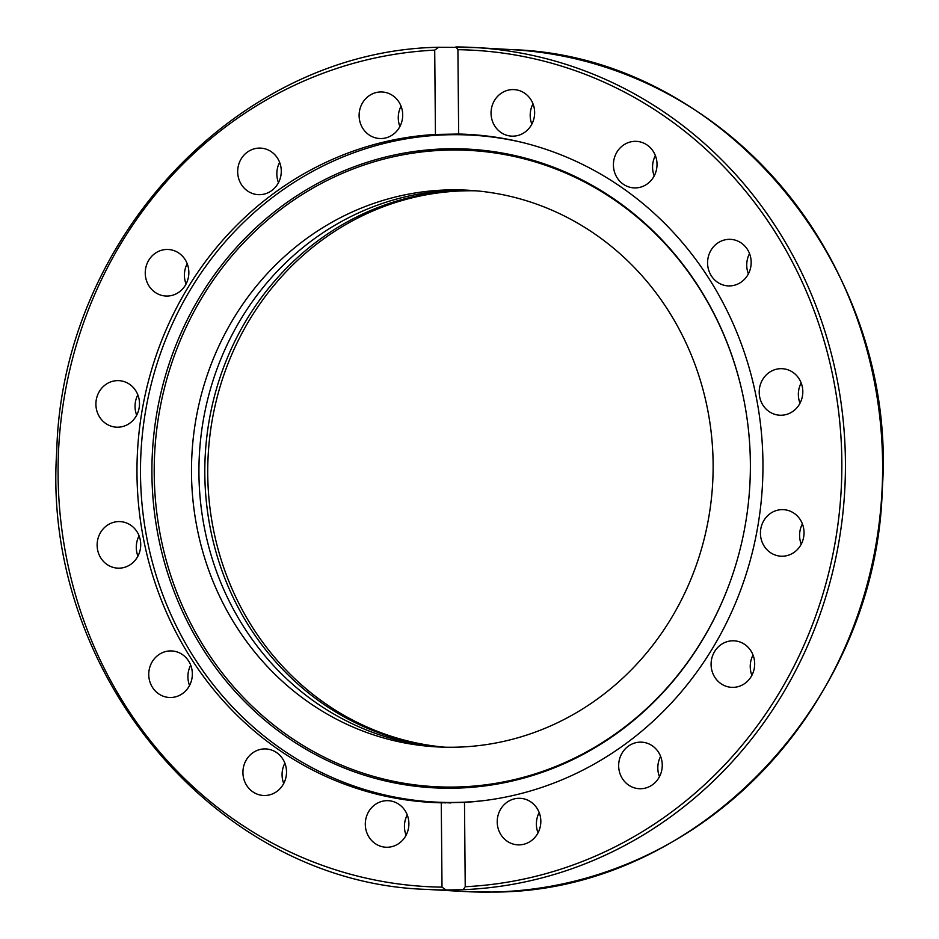 <?xml version="1.0" encoding="UTF-8"?>
<svg xmlns="http://www.w3.org/2000/svg" width="939" height="939" viewBox="0 0 939 939"><rect width="100%" height="100%" fill="white"/><g stroke="black" fill="none" stroke-linecap="round" stroke-linejoin="round"><path stroke-width="1.41" d="M441.06 802.411A334.519 312.922 -86.8 0 0 445.567 802.915A334.519 312.922 -86.8 0 1 441.084 802.411M137.845 394.861A23.299 21.797 -86.8 0 0 136.695 415.179M117.903 427.198A23.299 21.797 93.2 0 1 116.377 427.175A23.299 21.797 93.2 0 1 95.907 403.488A23.299 21.797 93.2 0 1 117.492 380.624A23.299 21.797 93.2 0 1 119.018 380.647A23.299 21.797 93.2 0 1 139.488 404.333A23.299 21.797 93.2 0 1 117.903 427.198M187.201 263.718A23.299 21.797 -86.8 0 0 186.051 284.024M158.891 294.423A23.299 21.797 93.2 0 1 145.78 267.803A23.299 21.797 93.2 0 1 168.374 249.492A23.299 21.797 93.2 0 1 175.206 251.089A23.299 21.797 93.2 0 1 188.316 277.709A23.299 21.797 93.2 0 1 165.733 296.02A23.299 21.797 93.2 0 1 158.891 294.423M279.634 162.353A23.299 21.797 -86.8 0 0 278.484 182.659M244.21 188.14A23.299 21.797 93.2 0 1 239.551 162.095A23.299 21.797 93.2 0 1 260.796 148.127A23.299 21.797 93.2 0 1 274.751 154.653A23.299 21.797 93.2 0 1 279.399 180.699A23.299 21.797 93.2 0 1 258.155 194.655A23.299 21.797 93.2 0 1 244.21 188.14M401.059 106.201A23.299 21.797 -86.8 0 0 399.908 126.519M360.846 124.523A23.299 21.797 93.2 0 1 382.22 91.987A23.299 21.797 93.2 0 1 400.965 105.978A23.299 21.797 93.2 0 1 379.591 138.514A23.299 21.797 93.2 0 1 360.846 124.523M533 103.83A23.299 21.797 -86.8 0 0 530.195 115.485A23.299 21.797 -86.8 0 0 531.85 124.136M491.05 113.267A23.299 21.797 93.2 0 1 514.173 89.616A23.299 21.797 93.2 0 1 534.643 112.48A23.299 21.797 93.2 0 1 511.52 136.132A23.299 21.797 93.2 0 1 491.05 113.267M655.363 155.581A23.299 21.797 -86.8 0 0 654.154 158.292A23.299 21.797 -86.8 0 0 654.213 175.886M614.998 156.074A23.299 21.797 93.2 0 1 636.525 141.366A23.299 21.797 93.2 0 1 655.434 173.175A23.299 21.797 93.2 0 1 633.895 187.882A23.299 21.797 93.2 0 1 614.998 156.074M713.816 246.429A23.299 21.797 93.2 0 1 730.695 239.363A23.299 21.797 93.2 0 1 749.721 254.093A23.299 21.797 93.2 0 1 744.932 278.813A23.299 21.797 93.2 0 1 728.065 285.89A23.299 21.797 93.2 0 1 709.027 271.148A23.299 21.797 93.2 0 1 713.816 246.429M772.48 370.588A23.299 21.797 93.2 0 1 782.328 368.698A23.299 21.797 93.2 0 1 802.493 387.819A23.299 21.797 93.2 0 1 789.535 413.324A23.299 21.797 93.2 0 1 779.687 415.214A23.299 21.797 93.2 0 1 759.522 396.082A23.299 21.797 93.2 0 1 772.48 370.588M782.034 509.631A23.299 21.797 93.2 0 1 783.549 509.666A23.299 21.797 93.2 0 1 804.03 533.352A23.299 21.797 93.2 0 1 782.445 556.217A23.299 21.797 93.2 0 1 780.919 556.193A23.299 21.797 93.2 0 1 760.437 532.507A23.299 21.797 93.2 0 1 782.034 509.631M741.035 642.405A23.299 21.797 93.2 0 1 754.146 669.038A23.299 21.797 93.2 0 1 731.563 687.336A23.299 21.797 93.2 0 1 724.732 685.752A23.299 21.797 93.2 0 1 711.621 659.119A23.299 21.797 93.2 0 1 734.204 640.821A23.299 21.797 93.2 0 1 741.035 642.405M655.727 748.688A23.299 21.797 93.2 0 1 660.375 774.745A23.299 21.797 93.2 0 1 639.142 788.701A23.299 21.797 93.2 0 1 625.186 782.187A23.299 21.797 93.2 0 1 620.538 756.141A23.299 21.797 93.2 0 1 641.771 742.174A23.299 21.797 93.2 0 1 655.727 748.688M539.092 812.305A23.299 21.797 93.2 0 1 517.706 844.842A23.299 21.797 93.2 0 1 498.961 830.862A23.299 21.797 93.2 0 1 520.347 798.326A23.299 21.797 93.2 0 1 539.092 812.305M407.244 814.923A23.299 21.797 -86.8 0 0 404.439 826.578A23.299 21.797 -86.8 0 0 406.094 835.229M408.888 823.573A23.299 21.797 93.2 0 1 385.765 847.224A23.299 21.797 93.2 0 1 365.294 824.36A23.299 21.797 93.2 0 1 388.417 800.697A23.299 21.797 93.2 0 1 408.888 823.573M284.869 763.172A23.299 21.797 -86.8 0 0 283.66 765.884A23.299 21.797 -86.8 0 0 283.719 783.478M284.94 780.767A23.299 21.797 93.2 0 1 263.401 795.474A23.299 21.797 93.2 0 1 244.504 763.665A23.299 21.797 93.2 0 1 266.042 748.946A23.299 21.797 93.2 0 1 284.94 780.767M190.711 665.164A23.299 21.797 -86.8 0 0 189.561 685.482M186.11 690.4A23.299 21.797 93.2 0 1 169.231 697.477A23.299 21.797 93.2 0 1 150.205 682.735A23.299 21.797 93.2 0 1 154.994 658.016A23.299 21.797 93.2 0 1 171.872 650.95A23.299 21.797 93.2 0 1 190.899 665.692A23.299 21.797 93.2 0 1 186.11 690.4M139.078 535.84A23.299 21.797 -86.8 0 0 137.927 556.146M127.458 566.252A23.299 21.797 93.2 0 1 117.61 568.142A23.299 21.797 93.2 0 1 97.445 549.01A23.299 21.797 93.2 0 1 110.391 523.516A23.299 21.797 93.2 0 1 120.239 521.615A23.299 21.797 93.2 0 1 140.404 540.747A23.299 21.797 93.2 0 1 127.458 566.252M441.271 802.798L464.488 802.376L465.228 886.721L463.232 889.691L446.013 889.996L442.011 887.144L441.271 802.798A334.519 312.922 93.2 0 1 431.048 802.399A334.519 312.922 93.2 0 1 136.977 468.584A334.519 312.922 93.2 0 1 435.45 134.453L434.71 50.119L438.666 47.255L474.794 47.537A421.611 394.392 -86.8 0 0 455.978 46.95M455.873 46.95L457.915 49.697L458.655 134.042L435.45 134.453M442.821 802.845A334.519 312.922 93.2 0 1 436.189 802.141M478.867 135.556A334.519 312.922 -86.8 0 1 482.869 135.568A334.519 312.922 -86.8 0 0 478.843 135.556M473.972 135.286A334.519 312.922 93.2 0 1 480.428 135.322M458.655 134.042A334.519 312.922 93.2 0 1 468.89 134.441A334.519 312.922 93.2 0 1 762.949 468.256A334.519 312.922 93.2 0 1 464.488 802.376M446.013 889.996A421.611 394.392 -86.8 0 1 427.092 889.409C217.813 883.223 41.163 673.897 56.763 450.884C62.033 238.037 239.058 50.753 438.49 47.267L438.666 47.255M539.186 812.54A23.299 21.797 -86.8 0 0 538.035 832.846M660.61 756.4A23.299 21.797 -86.8 0 0 659.46 776.706M753.031 655.035A23.299 21.797 -86.8 0 0 751.881 675.341M802.387 523.88A23.299 21.797 -86.8 0 0 801.237 544.186M801.155 382.912A23.299 21.797 -86.8 0 0 800.005 403.218M749.533 253.577A23.299 21.797 -86.8 0 0 748.383 273.883M486.907 800.228A333.967 312.405 93.2 0 1 455.873 802.434A333.967 312.405 93.2 0 1 434.064 802.012A333.967 312.405 93.2 0 1 140.498 474.218A333.967 312.405 93.2 0 1 450.039 134.735A333.967 312.405 93.2 0 1 471.848 135.157A333.967 312.405 93.2 0 1 524.138 142.904M750.367 463.091A319.812 299.165 93.2 0 1 733.981 570.583A319.812 299.165 93.2 0 1 402.995 784.452A319.812 299.165 93.2 0 1 151.918 473.878A319.812 299.165 93.2 0 1 418.16 150.956A319.812 299.165 93.2 0 1 743.711 398.981A319.812 299.165 93.2 0 1 750.367 463.091M743.735 399.145A318.603 298.039 -86.8 0 0 419.381 152.235A318.603 298.039 -86.8 0 0 154.219 473.925A318.603 298.039 -86.8 0 0 404.275 783.302A318.603 298.039 -86.8 0 0 734.04 570.431M440.274 747.057A278.766 260.772 93.2 0 1 199.068 461.953A278.766 260.772 93.2 0 1 457.328 190.3A278.766 260.772 93.2 0 1 471.801 190.476M454.746 747.221A278.766 260.772 93.2 0 1 436.541 746.869A278.766 260.772 93.2 0 1 191.568 463.526A278.766 260.772 93.2 0 1 449.887 189.878A278.766 260.772 93.2 0 1 468.092 190.23A278.766 260.772 93.2 0 1 713.053 473.585A278.766 260.772 93.2 0 1 454.746 747.221M444.675 747.198A278.766 260.772 93.2 0 1 207.953 460.098A278.766 260.772 93.2 0 1 466.131 190.805A278.766 260.772 93.2 0 1 476.202 190.828M474.735 190.699A278.766 260.772 -86.8 0 0 463.197 190.64A278.766 260.772 -86.8 0 0 204.995 460.72A278.766 260.772 -86.8 0 0 443.208 747.151M464.3 891.522L491.848 892.05C694.05 893.459 876.545 705.095 882.273 489.266C898.47 265.901 721.645 55.824 511.99 49.638A421.611 394.392 93.2 0 1 882.496 478.186A421.611 394.392 93.2 0 1 491.825 892.05A421.611 394.392 93.2 0 1 464.3 891.522L427.092 889.409M442.011 887.144A418.841 391.798 93.2 0 1 58.089 475.486A418.841 391.798 93.2 0 1 434.71 50.119M457.915 49.697A418.841 391.798 93.2 0 1 841.837 461.354A418.841 391.798 93.2 0 1 465.228 886.721M463.232 889.691A421.611 394.392 -86.8 0 0 845.393 471.484A421.611 394.392 -86.8 0 0 474.794 47.537L511.99 49.638M450.837 802.962L434.064 802.012M486.836 136.014L471.848 135.157"/></g></svg>
